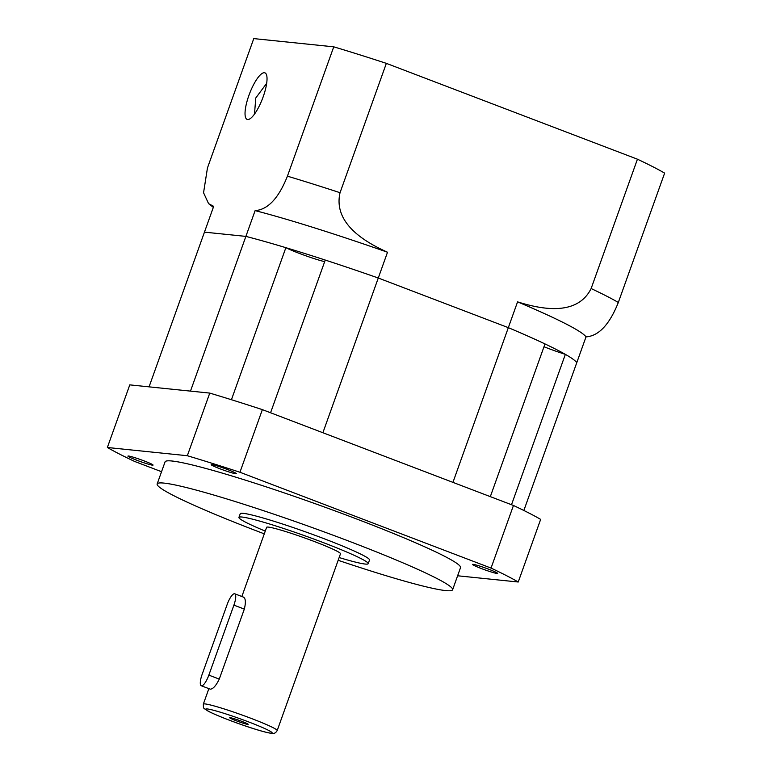 <?xml version="1.0" encoding="UTF-8"?>
<svg xmlns="http://www.w3.org/2000/svg" width="772" height="772" viewBox="0 0 772 772"><rect width="100%" height="100%" fill="white"/><g stroke="black" fill="none" stroke-linecap="round" stroke-linejoin="round"><path stroke-width="1.16" d="M543.999 346.744A23.536 1.679 -160.3 0 0 565.355 354.348L511.508 504.724M490.326 496.637L545.003 343.926A198.095 14.166 -160.3 0 0 508.333 327.656L378.28 278.017A198.095 14.166 -160.3 0 0 245.882 236.396L204.455 232.14L245.882 236.396A198.095 14.166 -160.3 0 1 285.872 247.677L231.426 399.732M637.44 159.196L591.13 288.545A231.446 16.55 19.7 0 1 618.324 302.46L664.634 173.121A231.446 16.55 -160.3 0 0 637.44 159.196L386.347 63.362L340.037 192.71C332.993 223.378 365.011 242.099 387.515 252.232A198.095 14.166 -160.3 0 0 255.117 210.611L190.481 391.115L149.064 386.849L213.69 206.346L208.575 203.634L213.333 207.35M618.324 302.46C606.715 331.69 593.813 336.293 586.006 336.901L576.771 362.686A198.095 14.166 -160.3 0 0 508.333 327.656L452.942 482.365L322.889 432.735L378.28 278.017A198.095 14.166 -160.3 0 0 325.244 260.058L270.567 412.759M523.86 510.475L576.771 362.686A198.095 14.166 -160.3 0 0 565.355 354.348M285.872 247.677A23.536 1.679 -160.3 0 0 304.708 255.387A23.536 1.679 -160.3 0 0 324.674 261.65M201.289 685.768A11.773 3.271 -69.1 0 0 208.845 675.124L233.906 605.132A11.773 3.271 -69.1 0 0 234.746 593.793A11.773 3.271 -69.1 0 0 234.505 593.736A11.773 3.271 -69.1 0 0 227.18 604.437L202.119 674.429A11.773 3.271 -69.1 0 0 201.289 685.768L210.331 689.184C213.14 688.952 216.112 685.584 219.267 679.099L244.328 609.108C245.988 602.16 245.641 598.155 243.305 597.094M247.735 724.397A9.804 0.704 -160.3 0 0 248.169 724.348A9.804 0.704 -160.3 0 0 240.468 720.855A9.804 0.704 -160.3 0 0 230.133 717.68A9.804 0.704 -160.3 0 0 229.699 717.728A9.804 0.704 -160.3 0 0 237.4 721.222A9.804 0.704 -160.3 0 0 247.735 724.397M277.187 730.582A39.227 2.808 -160.3 0 0 246.393 716.599A39.227 2.808 -160.3 0 0 205.053 703.919A39.227 2.808 -160.3 0 0 203.325 704.132C203.654 709.034 202.38 707.287 208.208 711.186C221.313 718.047 260.579 732.039 271.532 733.352C273.79 733.998 275.672 733.072 277.187 730.582L340.5 553.756A39.227 2.808 -160.3 0 0 309.707 539.782A39.227 2.808 -160.3 0 0 268.367 527.102A39.227 2.808 -160.3 0 0 266.63 527.315L241.858 596.505M152.47 465.159A13.336 0.955 -160.3 0 0 153.059 465.091A13.336 0.955 -160.3 0 0 142.588 460.334A13.336 0.955 -160.3 0 0 128.528 456.02A13.336 0.955 -160.3 0 0 127.94 456.098A13.336 0.955 -160.3 0 0 138.41 460.845A13.336 0.955 -160.3 0 0 152.47 465.159M235.711 473.728A13.336 0.955 -160.3 0 0 236.3 473.651A13.336 0.955 -160.3 0 0 225.829 468.903A13.336 0.955 -160.3 0 0 211.769 464.59A13.336 0.955 -160.3 0 0 211.181 464.657A13.336 0.955 -160.3 0 0 221.651 469.415A13.336 0.955 -160.3 0 0 235.711 473.728M497.062 573.48A13.336 0.955 -160.3 0 0 497.651 573.403A13.336 0.955 -160.3 0 0 487.18 568.655A13.336 0.955 -160.3 0 0 473.13 564.342A13.336 0.955 -160.3 0 0 472.541 564.409A13.336 0.955 -160.3 0 0 483.011 569.167A13.336 0.955 -160.3 0 0 497.062 573.48M339.14 557.548A68.65 4.912 -160.3 0 0 365.166 564.052A68.65 4.912 -160.3 0 0 368.196 563.676L369.518 559.989A68.65 4.912 -160.3 0 0 315.632 535.536A68.65 4.912 -160.3 0 0 243.286 513.341A68.65 4.912 -160.3 0 0 240.256 513.708L238.934 517.394A68.65 4.912 -160.3 0 0 265.278 531.107M368.196 563.676A68.65 4.912 -160.3 0 0 314.31 539.223A68.65 4.912 -160.3 0 0 241.964 517.028A68.65 4.912 -160.3 0 0 238.934 517.394M338.155 560.298A156.909 11.223 -160.3 0 0 445.685 590.59A156.909 11.223 -160.3 0 0 452.614 589.75L460.527 567.642A156.909 11.223 -160.3 0 0 337.354 511.749A156.909 11.223 -160.3 0 0 171.992 461.009A156.909 11.223 -160.3 0 0 165.073 461.859L157.16 483.957A156.909 11.223 -160.3 0 0 264.294 533.857M452.614 589.75A156.909 11.223 -160.3 0 0 329.441 533.848A156.909 11.223 -160.3 0 0 164.079 483.108A156.909 11.223 -160.3 0 0 157.16 483.957M161.541 471.711L134.56 461.415A231.446 16.55 -160.3 0 1 107.366 447.49L129.783 384.871L209.762 393.093L187.335 455.721A231.446 16.55 -160.3 0 1 239.947 472.252L262.364 409.633A231.446 16.55 -160.3 0 0 209.762 393.093M457.613 575.777L518.234 582.011L540.651 519.382A231.446 16.55 -160.3 0 0 513.457 505.467L262.364 409.633M513.457 505.467L491.04 568.086L239.947 472.252M518.234 582.011A231.446 16.55 -160.3 0 0 491.04 568.086M107.366 447.49L187.335 455.721M254.499 114.102L255.764 98.005L266.668 83.328M263.155 96.857A24.907 6.929 -69.1 0 0 264.912 72.848A24.907 6.929 -69.1 0 0 248.912 95.39A24.907 6.929 -69.1 0 0 247.146 119.399A24.907 6.929 -69.1 0 0 263.155 96.857M208.575 203.634L203.557 192.759L207.456 167.949L253.766 38.6L333.745 46.831L287.425 176.17A231.446 16.55 19.7 0 1 340.037 192.71M386.347 63.362A231.446 16.55 -160.3 0 0 333.745 46.831M586.006 336.901A198.095 14.166 -160.3 0 0 517.568 301.862C540.834 309.234 577.147 316.617 591.13 288.545M387.515 252.232L378.28 278.017L508.333 327.656L517.568 301.862M255.117 210.611C262.847 210.032 275.807 205.448 287.425 176.17M244.328 609.108L233.906 605.132M207.253 708.947A35.309 2.528 -160.3 0 0 228.85 719.996A35.309 2.528 -160.3 0 0 270.615 733.13A35.309 2.528 -160.3 0 0 249.028 722.081A35.309 2.528 -160.3 0 0 207.253 708.947M219.267 679.099L208.845 675.124M243.556 597.152L234.746 593.793M208.865 688.663L203.325 704.132"/></g></svg>
